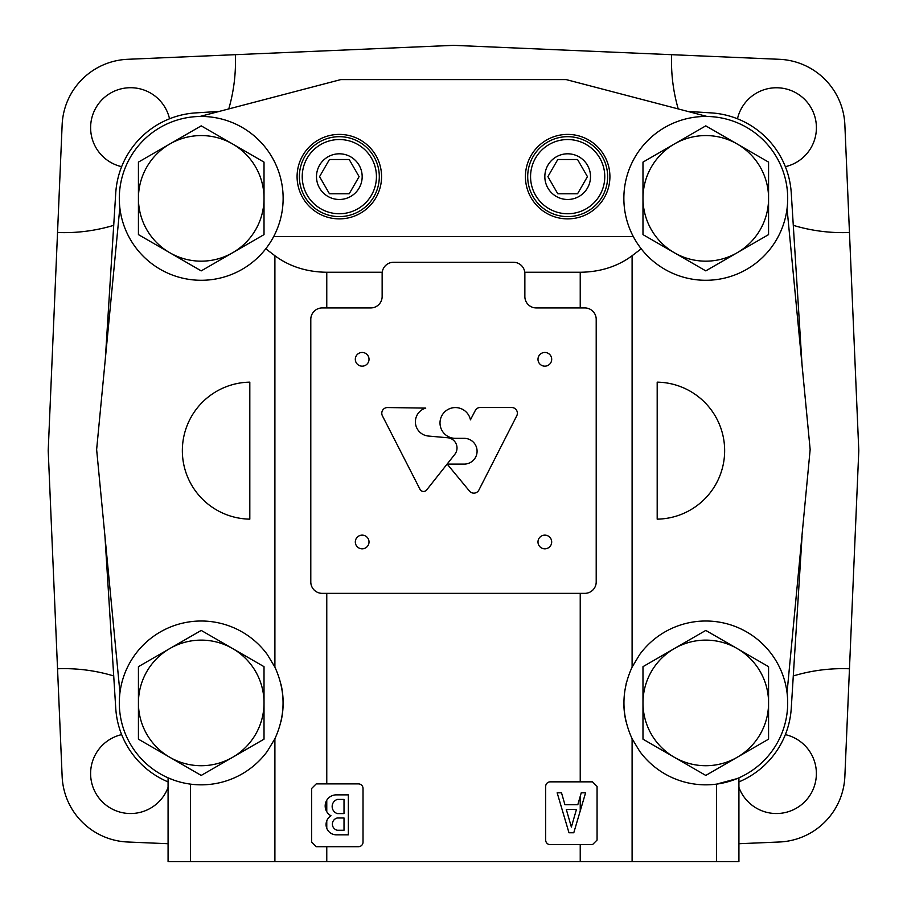<?xml version="1.0" encoding="UTF-8"?>
<svg xmlns="http://www.w3.org/2000/svg" width="907" height="907" viewBox="0 0 907 907"><rect width="100%" height="100%" fill="white"/><g stroke="black" fill="none" stroke-linecap="round" stroke-linejoin="round"><path stroke-width="1.36" d="M264.016 234.618L264.016 162.115L232.623 143.986L201.218 125.858L138.431 162.115L138.431 234.618L201.218 270.876L264.016 234.618M138.431 198.372A62.787 62.787 0 0 1 232.623 143.986A62.787 62.787 0 0 1 232.623 252.747A62.787 62.787 0 0 1 138.431 198.372M768.569 234.618L768.569 162.115L705.782 125.858L642.984 162.115L642.984 234.618L674.377 252.747L705.782 270.876L768.569 234.618M642.984 198.372A62.787 62.787 0 0 1 737.176 143.986A62.787 62.787 0 0 1 737.176 252.747A62.787 62.787 0 0 1 642.984 198.372M768.569 739.171L768.569 666.668L737.176 648.539L705.782 630.422L642.984 666.668L642.984 739.171L674.377 757.3L705.782 775.428L768.569 739.171M642.984 702.925A62.787 62.787 0 0 1 737.176 648.539A62.787 62.787 0 0 1 737.176 757.3A62.787 62.787 0 0 1 642.984 702.925M264.016 739.171L264.016 666.668L232.623 648.539L201.218 630.422L138.431 666.668L138.431 739.171L201.218 775.428L264.016 739.171M138.431 702.925A62.787 62.787 0 0 1 232.623 648.539A62.787 62.787 0 0 1 232.623 757.3A62.787 62.787 0 0 1 138.431 702.925M639.673 654.548L632.1 667.11C621.227 690.941 621.227 714.818 632.1 738.74L639.673 751.291A81.913 81.913 0 0 0 760.656 763.739A81.913 81.913 0 0 0 760.656 642.111A81.913 81.913 0 0 0 639.673 654.548M787.049 208.633A81.913 81.913 0 0 0 710.918 116.618A81.913 81.913 0 0 0 623.857 198.372A81.913 81.913 0 0 0 700.635 280.127A81.913 81.913 0 0 0 787.049 208.633L810.155 449.555L787.049 692.653M641.215 248.779L632.1 255.74L632.1 667.11M657.19 382.153L657.19 519.144A68.501 68.501 0 0 0 724.648 450.643A68.501 68.501 0 0 0 657.19 382.153M265.785 248.779L274.9 255.74L274.9 667.11L267.327 654.548A81.913 81.913 0 0 0 146.344 642.111A81.913 81.913 0 0 0 146.344 763.739A81.913 81.913 0 0 0 267.327 751.291L274.9 738.74L274.9 861.65L168.078 861.65L168.078 777.832L173.872 780.133M119.951 692.653L96.63 449.566L119.837 207.68M249.81 519.144L249.81 382.153A68.501 68.501 0 0 0 182.352 450.643A68.501 68.501 0 0 0 249.81 519.144M580.231 593.359L580.231 781.845L592.498 781.845L597.067 786.414L597.067 840.075L592.498 844.644L580.231 844.644L580.231 861.65L274.9 861.65M737.436 778.478L738.922 777.832L738.922 861.65L580.231 861.65M524.768 272.259L580.231 272.259C600.264 272.021 617.554 266.511 632.1 255.74M316.214 783.897L358.458 783.897A4.569 4.569 0 0 1 363.027 788.466L363.027 842.127A4.569 4.569 0 0 1 358.458 846.696L316.214 846.696L311.645 842.127L311.645 788.466L316.214 783.897M274.9 255.74C289.446 266.511 306.736 272.021 326.769 272.259L326.769 307.938M274.9 667.11C285.773 691.021 285.773 714.897 274.9 738.74M382.232 272.259L326.769 272.259M580.231 781.845L550.254 781.845A4.569 4.569 0 0 0 545.685 786.414L545.685 840.075A4.569 4.569 0 0 0 550.254 844.644L580.231 844.644M119.305 198.372A81.913 81.913 0 0 0 273.676 236.58A81.913 81.913 0 0 0 220.9 118.851A81.913 81.913 0 0 0 119.305 198.372M280.966 721.666A81.913 81.913 0 0 0 280.977 684.218M626.408 682.665A81.913 81.913 0 0 0 626.034 684.173M623.857 702.891A81.913 81.913 0 0 0 626.023 721.621M737.119 778.603L716.587 784.124L716.587 861.65M173.906 780.156L168.078 777.832M707.018 116.459L566.217 79.601L340.783 79.601L199.982 116.459M297.088 176.638A42.244 42.244 0 0 0 360.453 213.224A42.244 42.244 0 0 0 360.453 140.063A42.244 42.244 0 0 0 297.088 176.638M525.425 176.638A42.244 42.244 0 0 0 588.79 213.224A42.244 42.244 0 0 0 588.79 140.063A42.244 42.244 0 0 0 525.425 176.638M633.324 236.58L273.676 236.58M596.205 581.943L596.205 319.355A11.417 11.417 0 0 0 584.788 307.938L536.275 307.938A11.417 11.417 0 0 1 524.858 296.521L524.858 273.687A11.417 11.417 0 0 0 513.441 262.27L393.559 262.27A11.417 11.417 0 0 0 382.142 273.687L382.142 296.521A11.417 11.417 0 0 1 370.725 307.938L322.212 307.938A11.417 11.417 0 0 0 310.795 319.355L310.795 581.943A11.417 11.417 0 0 0 322.212 593.359L584.788 593.359A11.417 11.417 0 0 0 596.205 581.943M478.885 490.063L516.718 415.86A5.703 5.703 0 0 0 511.831 407.515L480.585 407.515A5.533 5.533 0 0 0 475.279 410.531L470.45 419.85A15.385 15.385 0 0 0 453.285 407.719A15.385 15.385 0 0 0 440.042 424.045A15.385 15.385 0 0 0 455.45 438.342L464.203 438.342A12.879 12.879 0 0 1 477.082 451.221A12.879 12.879 0 0 1 464.203 464.101L447.196 464.101L469.475 491.072A5.657 5.657 0 0 0 478.885 490.063M426.664 489.95L454.792 454.373A10.283 10.283 0 0 0 447.378 437.73L428.365 436.04A14.274 14.274 0 0 1 425.734 408.105L387.346 407.549A5.703 5.703 0 0 0 382.437 415.894L420.009 489.315A3.968 3.968 0 0 0 426.664 489.95M355.317 359.308A6.848 6.848 0 0 0 365.589 365.249A6.848 6.848 0 0 0 365.589 353.379A6.848 6.848 0 0 0 355.317 359.308M355.317 541.978A6.848 6.848 0 0 0 365.589 547.907A6.848 6.848 0 0 0 365.589 536.048A6.848 6.848 0 0 0 355.317 541.978M537.987 541.978A6.848 6.848 0 0 0 548.259 547.907A6.848 6.848 0 0 0 548.259 536.048A6.848 6.848 0 0 0 537.987 541.978M537.987 359.308A6.848 6.848 0 0 0 548.259 365.249A6.848 6.848 0 0 0 548.259 353.379A6.848 6.848 0 0 0 537.987 359.308M573.78 832.762L585.593 792.809L581.24 792.809L577.804 804.736L564.948 804.736L561.512 792.809L557.159 792.809L568.984 832.762L573.78 832.762M580.231 810.949L580.231 796.335L581.24 792.809M571.376 827.059L576.455 809.418L566.297 809.418L571.376 827.059M348.356 834.825L348.356 794.861L336.293 794.861A11.133 11.133 0 0 0 330.998 815.778A10.272 10.272 0 0 0 336.361 834.825L348.356 834.825M326.769 820.858L326.769 828.238L326.769 820.858M326.769 800.223L326.769 811.754L326.769 800.223M344.014 830.256L344.014 817.978L337.336 817.978A6.281 6.281 0 0 0 337.336 830.256L344.014 830.256M337.336 813.59L344.014 813.59L344.014 799.43L337.336 799.43A7.426 7.426 0 0 0 337.336 813.59M544.835 176.638A22.834 22.834 0 0 0 579.085 196.422A22.834 22.834 0 0 0 579.085 156.866A22.834 22.834 0 0 0 544.835 176.638M547.896 176.638L557.782 193.769L577.555 193.769L587.441 176.638L577.555 159.519L557.782 159.519L547.896 176.638M530.561 176.638A37.108 37.108 0 0 0 586.217 208.78A37.108 37.108 0 0 0 586.217 144.508A37.108 37.108 0 0 0 530.561 176.638M527.704 176.638A39.953 39.953 0 0 0 587.645 211.252A39.953 39.953 0 0 0 587.645 142.036A39.953 39.953 0 0 0 527.704 176.638M316.498 176.638A22.834 22.834 0 0 0 350.748 196.422A22.834 22.834 0 0 0 350.748 156.866A22.834 22.834 0 0 0 316.498 176.638M319.559 176.638L329.445 193.769L349.218 193.769L359.104 176.638L349.218 159.519L329.445 159.519L319.559 176.638M302.224 176.638A37.108 37.108 0 0 0 357.88 208.78A37.108 37.108 0 0 0 357.88 144.508A37.108 37.108 0 0 0 302.224 176.638M299.378 176.638A39.953 39.953 0 0 0 359.308 211.252A39.953 39.953 0 0 0 359.308 142.036A39.953 39.953 0 0 0 299.378 176.638M687.778 111.425L711.156 112.887A85.621 85.621 0 0 1 791.255 192.987L802.049 364.977M105.348 358.707L115.745 192.987A85.621 85.621 0 0 1 195.844 112.887L219.222 111.425M168.078 781.902A85.621 85.621 0 0 1 115.745 708.299L104.951 536.32M802.049 536.32L791.255 708.299A85.621 85.621 0 0 1 738.922 781.902M793.285 675.953A171.253 171.253 0 0 1 849.462 668.776L858.793 450.643L844.859 124.803A68.501 68.501 0 0 0 779.34 59.295L453.5 45.35L235.367 54.681A171.253 171.253 0 0 1 228.768 108.931M235.367 54.681L127.66 59.295A68.501 68.501 0 0 0 62.141 124.803L48.207 450.643L57.538 668.776A171.253 171.253 0 0 1 113.715 675.953M57.538 668.776L62.141 776.494A68.501 68.501 0 0 0 127.66 842.002L168.078 843.725M121.651 734.625A39.953 39.953 0 0 0 123.579 812.91A39.953 39.953 0 0 0 168.078 787.355M169.53 118.794A39.953 39.953 0 0 0 90.621 127.717A39.953 39.953 0 0 0 121.651 166.673M738.922 787.355A39.953 39.953 0 0 0 806.414 799.974A39.953 39.953 0 0 0 785.349 734.625M785.349 166.673A39.953 39.953 0 0 0 779.419 87.877A39.953 39.953 0 0 0 737.47 118.794M738.922 843.725L779.34 842.002A68.501 68.501 0 0 0 844.859 776.494L849.462 668.776M849.462 232.509A171.253 171.253 0 0 1 793.285 225.344M678.232 108.931A171.253 171.253 0 0 1 671.634 54.681M113.715 225.344A171.253 171.253 0 0 1 57.538 232.509M632.1 738.74L632.1 861.65M580.231 272.259L580.231 307.938M326.769 593.359L326.769 783.897M326.769 846.696L326.769 861.65M190.413 784.124L190.413 861.65"/></g></svg>
